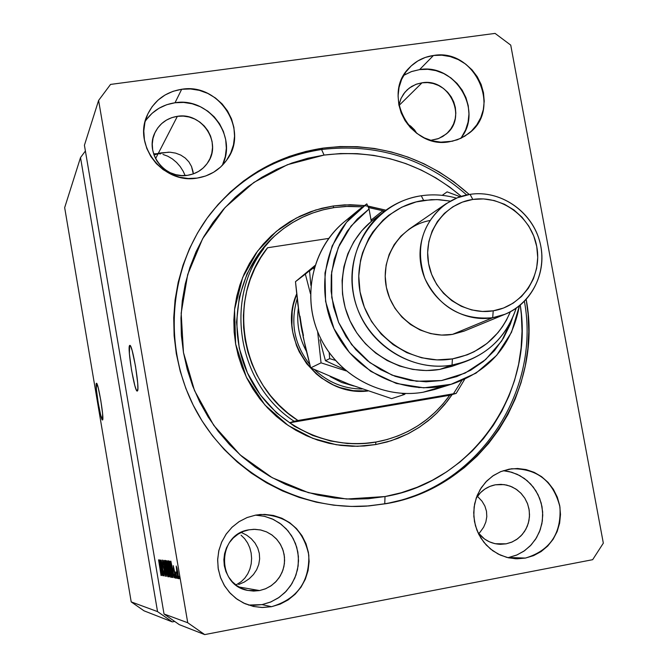 <?xml version="1.0" encoding="UTF-8"?>
<svg xmlns="http://www.w3.org/2000/svg" width="668" height="668" viewBox="0 0 668 668"><rect width="100%" height="100%" fill="white"/><g stroke="black" fill="none" stroke-linecap="round" stroke-linejoin="round"><path stroke-width="1" d="M96.392 383.315L98.204 387.682L100.784 400.341L102.605 413.759L102.505 419.98C100.818 421.032 94.681 384.242 96.392 383.315L96.493 383.257C98.179 382.113 104.392 419.562 102.58 419.947L100.751 415.379L98.204 402.871L96.409 389.644L96.392 383.315M129.634 345.481L130.677 346.366L132.164 350.616L135.52 366.239L137.691 383.056L137.867 388.592L137.241 391.056C134.594 392.35 127.054 347.16 129.634 345.481L129.834 345.381C132.481 343.97 140.121 390.145 137.383 390.989L136.305 389.912L134.819 385.561L131.529 370.156L129.392 353.639L129.634 345.481M155.26 154.659L158.157 153.64L155.26 154.659M153.757 154.258L168.745 152.154L158.157 153.64L155.586 158.642L158.157 153.64L153.623 153.849L158.157 153.64L177.379 116.324L158.157 153.64L160.571 153.916L158.157 153.64L161.105 152.88L153.757 154.258M241.081 535.193L244.655 538.709L241.081 535.193M247.594 542.959L244.655 538.709L247.594 542.959L249.782 547.777L247.594 542.959M251.135 552.979L249.782 547.777L251.135 552.979L251.619 558.381L251.135 552.979M251.201 563.792L251.619 558.381L251.201 563.792L249.907 569.002L251.201 563.792M247.761 573.829L249.907 569.002L247.761 573.829L244.864 578.079L247.761 573.829M241.29 581.603L244.864 578.079L241.29 581.603L237.19 584.241L241.29 581.603M235.804 584.876L237.19 584.241L235.804 584.876M162.992 154.442L167.793 156.22L162.992 154.442M172.377 158.926L167.793 156.22L172.377 158.926L176.569 162.433L172.377 158.926M180.218 166.608L176.569 162.433L180.218 166.608L183.207 171.3L180.218 166.608M185.128 175.55L183.207 171.3L185.128 175.55M222.194 165.497C237.891 136.063 208.466 96.852 175.024 102.755L181.671 89.278C219.204 82.565 249.623 130.268 226.794 159.969C219.513 170.023 209.618 176.068 197.102 178.097L188.209 178.498L179.35 177.17L170.866 174.156L163.084 169.58L156.304 163.61L150.809 156.471L146.793 148.455L144.43 139.871L143.795 131.045L144.931 122.328L147.77 114.053L152.204 106.554L158.066 100.1L165.121 94.956L173.096 91.299L181.671 89.278L190.53 88.961L199.331 90.347L207.74 93.395L215.43 97.979L222.118 103.916L227.554 110.988L231.529 118.921L233.892 127.421L234.551 136.163L233.483 144.822L230.719 153.055L226.377 160.562L220.599 167.042L213.61 172.252L205.677 175.985L197.102 178.097C163.393 184.401 132.598 145.415 147.352 114.988C154.216 100.492 165.656 91.925 181.671 89.278L175.024 102.755C162.316 104.717 152.371 110.913 145.165 121.351M248.504 605.066L262.04 604.615L271.55 606.694L261.697 607.479L253.289 606.419L243.578 603.045L235.979 598.411L229.416 592.366L224.131 585.135L220.323 576.985L218.144 568.234L217.668 559.216L218.912 550.265L221.834 541.715L226.31 533.899L232.172 527.102L239.202 521.583L247.118 517.533L255.644 515.111L264.57 514.393L273.446 515.462L281.929 518.259L289.703 522.685L296.467 528.563L301.969 535.669L306.011 543.744L308.424 552.469L309.125 561.521L308.082 570.555L305.334 579.223L300.984 587.205L295.189 594.186L288.167 599.906L280.184 604.122L271.55 606.694L262.591 607.496L253.656 606.494L245.089 603.738L237.224 599.321L230.376 593.409L224.799 586.237L220.724 578.079L218.302 569.261L217.634 560.126L218.737 551.025L221.567 542.307L226.009 534.325L231.896 527.369L238.985 521.716L247.001 517.583L255.644 515.111L260.879 514.477C287.248 515.412 303.222 528.956 308.808 555.108C309.459 581.945 297.035 599.138 271.55 606.694L262.04 604.615L270.983 601.893L279.182 597.342L286.271 591.172L291.941 583.648L295.957 575.115L298.137 565.938L298.404 556.511L296.742 547.259L293.227 538.575L288 530.835L281.303 524.372L273.421 519.47L264.687 516.347L255.493 515.137M507.805 557.646L525.449 558.072L515.654 558.765L506.695 557.362L498.178 554.056L490.487 548.987L483.949 542.374L478.856 534.509L475.432 525.724L473.829 516.422L474.113 507.004L476.267 497.885L480.192 489.452L485.72 482.079L492.6 476.075L500.532 471.708L509.166 469.153L517.625 468.502L526.058 469.571L534.141 472.326L541.564 476.651L548.061 482.388L553.38 489.31L557.312 497.159L559.717 505.634L560.494 514.418L559.625 523.178L557.129 531.586L553.104 539.31L547.702 546.057L541.113 551.568L533.598 555.626L525.449 558.072L516.957 558.807L508.473 557.805L500.315 555.083L492.8 550.766L486.229 544.996L480.851 538.016L476.877 530.091L474.472 521.524L473.712 512.657L474.639 503.831L477.211 495.389L481.319 487.665L486.805 480.943L493.46 475.491L501.008 471.516L511.73 468.769C537.322 468.452 553.388 481.185 559.943 506.962C561.521 533.557 550.023 550.591 525.449 558.072L508.64 557.496L516.974 554.949L524.605 550.683L531.202 544.871L536.496 537.765L540.262 529.682L542.341 520.957L542.658 511.955L541.197 503.071L538.024 494.654L533.273 487.072L527.135 480.651L519.879 475.641L511.805 472.276L503.246 470.681L509.308 471.616L517.166 474.288L524.388 478.488L530.693 484.05L535.853 490.771L539.669 498.386L541.999 506.611L542.75 515.137L541.898 523.637L539.46 531.795L535.544 539.285L530.283 545.831L523.879 551.183L516.573 555.125L508.64 557.496M460.603 138.443C483.832 111.005 455.317 63.068 419.621 69.597L433.449 55.486C474.94 47.845 502.728 109.051 468.777 133.408L461.012 138.251L452.294 141.24L440.822 142.15L432.396 140.831L424.314 137.884L416.874 133.408L410.369 127.58L405.058 120.641L401.151 112.842L398.796 104.492L398.078 95.916L399.038 87.458L401.618 79.434L405.726 72.161L411.204 65.923L417.826 60.947L425.341 57.423L433.449 55.486L441.849 55.202L450.215 56.588L458.231 59.569L465.588 64.044L472.009 69.839L477.261 76.728L481.135 84.444L483.482 92.71L484.225 101.202L483.323 109.602L480.818 117.593L476.785 124.866L471.391 131.137L464.828 136.172L457.355 139.779L449.247 141.791C410.486 149.398 381.027 94.555 409.434 67.668C416.014 60.905 424.021 56.847 433.449 55.486L419.621 69.597L411.304 71.643L403.664 75.392M322.844 148.146L321.567 149.515L322.844 148.146L340.029 146.559L357.296 146.676L374.472 148.488L391.406 151.97L407.931 157.08L423.913 163.769L439.193 171.968L453.647 181.596L469.253 194.488C427.128 157.097 378.322 141.658 322.844 148.146C276.928 155.285 239.328 177.312 210.036 214.244L210.036 214.244C168.536 268.386 162.274 347.677 195.657 409.876C229.032 472.084 298.579 510.719 366.649 506.094L386.279 503.655L368.92 505.926L351.36 506.444L333.766 505.192L316.323 502.177L299.189 497.418L282.556 490.963L266.582 482.855L251.435 473.186L237.265 462.039L224.231 449.522L212.466 435.778L202.078 420.923L193.194 405.125L185.888 388.542L180.243 371.333L176.31 353.689L174.131 335.779L173.722 317.793L175.074 299.915L178.189 282.314L183.007 265.179L189.487 248.671L197.553 232.957L207.113 218.185L218.069 204.5L230.301 192.033L243.686 180.894L258.082 171.192L273.354 163L289.344 156.395L305.894 151.436L322.844 148.146M384.76 503.772L386.279 503.655L384.76 503.772C477.186 488.525 541.289 392.592 524.422 301.427C541.289 392.592 477.186 488.525 384.76 503.772L368.193 505.977L384.76 503.772L385.01 496.549L384.76 503.772M422.034 82.799L398.988 105.519L422.034 82.799C449.347 77.68 468.001 117.668 445.982 134.184L438.692 138.501L430.676 140.347L437.891 138.81L442.867 136.422L447.243 133.074L450.842 128.899L453.53 124.064L455.217 118.745L455.826 113.159L455.342 107.506L453.781 102.004L451.201 96.868L447.71 92.284L443.427 88.435L438.525 85.471L433.19 83.5L427.62 82.59L422.034 82.799L415.913 84.36L409.334 88.017L404.891 92.259L401.076 98.33L398.938 105.252L400.875 98.772L403.606 93.938L407.238 89.779L411.638 86.456L416.632 84.101L422.034 82.799M506.144 543.835L500.399 544.311C491.197 543.902 483.69 539.944 477.87 532.446L484.467 538.967L489.452 541.832L494.871 543.643L500.507 544.32L506.144 543.835L495.297 543.735L506.144 543.835L512.156 541.973L517.616 538.8L522.267 534.467L525.891 529.19L528.33 523.203L529.457 516.815L529.223 510.302L527.645 503.981L524.798 498.153L520.806 493.084L515.871 489.018L510.218 486.145L504.106 484.601L495.372 484.801L501 484.358L506.62 485.06L511.997 486.889L516.948 489.761L521.265 493.568L524.806 498.169L527.419 503.388L529.014 509.024L529.524 514.869L528.939 520.689L527.269 526.275L524.572 531.402L520.965 535.878L516.573 539.535L511.571 542.224L506.144 543.835M476.125 498.295C480.701 490.972 487.122 486.471 495.372 484.801L489.945 486.379L484.926 489.026L480.509 492.658L476.125 498.295M259.601 590.562L248.062 590.479C216.09 585.577 217.075 533.982 249.064 529.808L254.065 529.323L260.47 529.933L266.582 531.895L272.143 535.126L276.911 539.485L280.652 544.762L283.215 550.733L284.484 557.12L284.401 563.658L282.965 570.038L280.243 575.983L276.352 581.218L271.459 585.519L265.789 588.675L259.601 590.562L238.919 586.98L259.601 590.562L253.656 591.08L247.728 590.412L242.05 588.575L236.839 585.644L232.305 581.728L228.615 576.977L225.909 571.574L224.306 565.738L223.864 559.684L224.59 553.655L226.469 547.877L229.408 542.583L233.307 537.965L238.008 534.216L243.327 531.461L249.064 529.808L255.001 529.323L260.896 530.025L266.54 531.878L271.709 534.809L276.21 538.717L279.867 543.443L282.547 548.804L284.151 554.599L284.61 560.611L283.908 566.614L282.071 572.367L279.166 577.661L275.308 582.296L270.64 586.078L265.33 588.867L259.601 590.562M187.599 175.3C164.821 179.55 144.371 152.805 155.001 132.59C159.652 123.446 167.117 118.027 177.379 116.324C201.895 111.873 222.177 142.593 207.873 162.483C203.03 169.605 196.275 173.88 187.599 175.3L181.696 175.559L175.826 174.682L170.198 172.686L165.038 169.647L160.554 165.689L156.905 160.963L154.25 155.652L152.68 149.958L152.262 144.113L153.005 138.326L154.884 132.84L157.823 127.847L161.706 123.563L166.39 120.131L171.676 117.685L177.379 116.324L183.266 116.098L189.111 117.009L194.705 119.021L199.824 122.052L204.274 126.001L207.89 130.694L210.529 135.971L212.098 141.624L212.524 147.444L211.806 153.197L209.969 158.667L207.063 163.652L203.222 167.96L198.571 171.417L193.294 173.897L191.524 166.499L188.91 161.915L185.278 158.066L180.794 155.101L175.626 153.122L169.981 152.204L161.105 152.88L169.981 152.204L175.626 153.122L180.794 155.101L185.278 158.066L188.91 161.915L191.524 166.499L193.035 171.626L193.319 173.889L187.599 175.3M241.282 532.438L246.634 535.126L241.282 532.438M251.285 538.709L246.634 535.126L251.285 538.709L255.042 543.067L251.285 538.709M257.748 548.027L255.042 543.067L257.748 548.027L259.309 553.38L257.748 548.027M259.643 558.924L259.309 553.38L259.643 558.924L258.75 564.443L259.643 558.924M256.662 569.712L258.75 564.443L256.662 569.712L253.464 574.522L256.662 569.712M249.281 578.697L253.464 574.522L249.281 578.697L244.296 582.053L249.281 578.697M238.693 584.492L244.296 582.053L238.693 584.492M478.121 497.034L482.054 501.234L478.121 497.034M484.876 506.035L482.054 501.234L484.876 506.035L486.488 511.245L484.876 506.035M486.805 516.656L486.488 511.245L486.805 516.656L485.836 522.059L486.805 516.656M483.615 527.227L485.836 522.059L483.615 527.227L480.225 531.978L483.615 527.227M478.731 533.557L480.225 531.978L478.731 533.557M410.711 126.135L407.338 123.956L410.711 126.135L414.511 129.859L410.711 126.135M416.774 133.333L414.511 129.859L416.774 133.333M157.539 611.604L80.519 157.564L64.671 207.631L131.204 601.885L157.539 611.604L131.204 601.885L144.012 610.819L172.294 621.9L157.539 611.604L80.519 157.564L85.395 151.001L80.519 157.564L64.671 207.631L131.204 601.885L144.012 610.819L172.294 621.9L157.539 611.604M84.418 145.257L164.027 613.992L187.733 622.743L98.605 100.425L84.418 145.257L98.605 100.425L110.546 84.418L495.08 33.4L510.736 45.115L603.329 543.159L592.666 559.684L204.709 634.6L179.266 624.63L204.709 634.6L187.733 622.743L164.027 613.992L179.266 624.63L164.027 613.992L84.418 145.257M160.946 563.241L163.067 575.732L160.237 560.018L163.217 572.66L161.247 560.126L163.927 575.891L160.946 563.241L163.927 575.891L161.247 560.126L163.217 572.66L160.237 560.018L163.067 575.732L160.946 563.241M165.038 571.8L165.355 576.334L164.136 572.476L163.986 570.714L164.812 574.221L165.046 572.977L162.925 565.178L162.616 560.135L163.81 564.861L162.8 561.913L163.109 565.262L165.038 571.8L165.004 574.488L163.852 570.898L165.305 576.342L165.038 571.8L163.276 566.021L162.8 561.913L163.81 564.861L162.508 560.06L162.775 564.343L165.029 571.791M164.403 560.46L166.599 576.375L163.226 560.335L166.19 574.497L164.403 560.46L166.19 574.497L163.226 560.335L166.599 576.375L164.403 560.46M167.944 576.826L165.798 567.959L165.138 560.335L167.209 568.693L167.944 576.826L167.209 568.693L165.113 560.343L165.923 568.693L167.944 576.826M170.774 577.344L169.388 572.735L167.877 563.375L167.802 560.794L168.227 561.07L169.906 568.359L170.774 577.344L170.031 569.103L167.902 560.636L168.712 569.103L170.774 577.344M172.444 572.668L170.691 561.137L174.256 577.778L173.062 572.768L172.444 572.668L173.062 572.768L174.256 577.778L170.874 561.153L172.945 577.536L172.444 572.668L173.187 572.534L172.444 572.668M178.957 576.284L179.366 578.705L178.957 576.284M177.838 572.342L178.573 578.237L178.364 578.705L177.888 577.469L176.227 566.038L177.746 571.791L176.235 566.038L176.828 572.309L178.431 578.747L177.838 572.342M177.179 575.983L177.588 578.379L177.179 575.983M175.751 571.925L176.828 578.246L175.751 571.925M175.876 575.758L176.285 578.146L175.876 575.758M175.183 574.363L175.484 578.162L174.599 575.758L174.298 574.23L175.066 576.426L175.108 574.981L173.555 569.704L173.221 565.654L175.183 574.363L173.262 565.654L173.438 569.044L175.049 574.63L175.141 576.467L174.298 574.23L175.408 578.196L175.183 574.363M171.409 569.194L172.377 576.534L172.235 577.377L171.651 577.302L168.862 560.936L169.864 561.846L171.409 569.194L169.672 561.32L168.862 560.936L171.651 577.302L172.235 577.377L171.409 569.194M169.021 572.2L169.522 576.359L168.795 576.776L166.048 560.644L167.067 561.73L168.921 571.599L167.726 564.819L166.566 560.694L166.048 560.644L168.795 576.776L169.396 576.86L169.021 572.2M161.063 570.848L159.393 559.934L162.716 575.674L161.614 570.94L161.063 570.848L161.614 570.94L162.716 575.674L159.552 559.951L161.547 575.457L161.063 570.848L161.723 570.731L161.063 570.848M161.063 575.565L158.575 559.842L161.08 575.557M174.699 621.44L172.294 621.9L174.699 621.44M603.329 543.159L510.736 45.115L495.08 33.4L110.546 84.418L98.605 100.425L187.733 622.743L204.709 634.6L592.666 559.684L603.329 543.159M526.209 299.548L528.096 314.144L528.797 331.495L527.854 348.813L525.265 365.947L521.04 382.731L515.22 399.013L507.847 414.636L498.988 429.449L488.709 443.318L477.111 456.094L464.293 467.667L450.366 477.912L435.452 486.713L419.704 493.986L403.263 499.656L386.279 503.655C479.407 488.3 543.76 391.306 526.209 299.548M177.02 572.334L176.911 567.716L178.498 576.927L177.02 572.334L177.463 574.722L178.089 576.96L178.114 575.39L176.719 568.05L177.02 572.334M172.177 570.756L171.217 562.84L172.837 570.798L172.177 570.756L172.67 570.831L171.075 562.865L172.177 570.756M172.336 577.169L171.651 577.302L172.336 577.169M171.501 575.415L169.363 562.874L170.115 562.732L169.363 562.874L170.24 563.207L172.027 573.119L171.501 575.415L171.968 574.255L171.083 568.309L170.006 563.358L169.363 562.874L171.501 575.415M168.895 569.153L168.236 562.539L168.67 562.456L168.252 562.539L170.014 568.994L170.449 575.44L170.891 575.357L170.474 575.432L169.079 570.247L170.223 575.106L170.557 574.23L168.637 563.333L168.227 562.539L168.144 563.792L168.895 569.153M169.497 576.651L168.795 576.776L169.497 576.651M167.76 567.399L167.25 563.366L166.541 562.548L167.367 567.366L166.541 562.548L167.242 562.414L166.541 562.548L167.259 562.498L166.833 562.581L167.76 565.036L167.726 567.408M169.071 574.973L168.486 570.372L167.685 569.261L168.653 574.923L167.685 569.261L168.428 569.228L168.01 569.303L169.012 572.159L169.046 574.981M167.651 574.939L166.274 564.677L165.372 562.339L165.731 566.481L166.098 568.744L165.447 562.222L165.864 562.139L167.192 568.585L167.626 574.948L168.06 574.864L167.643 574.939L166.098 568.744L167.643 574.939M164.37 568.685L163.952 568.76L164.37 568.685M160.804 569.036L159.869 561.546L161.389 569.078L160.804 569.036L161.247 569.103L159.752 561.563L160.804 569.036M461.705 136.94L465.629 129.868L468.076 122.11L468.953 113.944L468.243 105.694L465.963 97.67L462.198 90.172L457.104 83.483L450.858 77.864L443.711 73.53L435.92 70.641L427.787 69.305L419.621 69.597L411.738 71.484L404.432 74.916M253.339 605.392L262.04 604.615L270.415 602.127L278.164 598.035L284.977 592.499L290.613 585.727L294.839 577.995L297.51 569.587L298.529 560.828L297.853 552.052L295.506 543.593L291.599 535.761L286.255 528.872L279.692 523.169L272.152 518.877L263.918 516.164M222.611 164.604L225.3 156.604L226.335 148.204L225.701 139.721L223.413 131.471L219.555 123.772L214.278 116.908L207.79 111.155L200.325 106.713L192.167 103.774L183.625 102.429L175.024 102.755L166.691 104.726L158.959 108.283L152.112 113.293L146.417 119.555M297.176 298.763C290.071 322.611 294.262 344.504 309.76 364.444C294.262 344.504 290.071 322.611 297.176 298.763M314.628 369.705C328.13 382.447 343.962 388.876 362.139 388.993C343.962 388.876 328.13 382.447 314.628 369.705M367.901 390.989C318.636 397.285 276.26 339.753 296.65 293.987L293.327 304.825L292.183 311.589L291.908 325.358L292.776 332.221L296.492 345.573L299.297 351.927L306.67 363.684L316.148 373.779L321.558 378.088L333.457 384.993L339.828 387.532L353.105 390.655L367.901 390.989M333.165 205.994L333.649 207.656L333.165 205.994L321.784 208.282L310.695 211.689L299.99 216.19L289.778 221.759L280.168 228.331L271.25 235.854L263.117 244.254L255.844 253.456L249.506 263.376L244.171 273.905L239.904 284.96L236.731 296.425L234.71 308.182L233.842 320.114L234.151 332.113L235.637 344.053L238.276 355.81L242.058 367.275L246.935 378.33L252.855 388.859L259.769 398.771L267.601 407.948L276.276 416.306L285.704 423.762L295.79 430.25L306.428 435.703L317.517 440.062L328.948 443.301L340.596 445.372L352.353 446.274L364.102 445.999L375.733 444.554L357.489 446.299L336.33 444.754L312.766 438.35L288.15 425.466L264.912 405L246.35 377.144L235.637 344.053L234.56 309.476L242.643 277.512L257.564 251.101L276.301 231.404L296.208 218.102L315.488 210.061L333.165 205.994L350.09 204.717L364.386 205.552L344.721 204.859L333.165 205.994M272.218 238.226L258.341 254.241L247.018 273.872L239.361 296.868L236.539 322.151L239.236 348.095L247.402 372.853L260.236 394.771L276.393 412.724L294.379 426.251L312.824 435.511L330.693 441.022L347.343 443.485L362.415 443.627L375.808 442.082L375.733 444.554L387.123 441.957L398.17 438.225L408.766 433.423L418.811 427.578L428.213 420.765L436.872 413.049L444.729 404.507L452.136 394.563L447.234 401.384L436.588 413.325L430.985 418.46L419.512 427.119L408.006 433.808L391.281 440.696L375.733 444.554L375.808 442.082L382.063 440.796L376.301 441.965C345.323 446.942 316.44 440.554 289.661 422.786L294.079 421.241C238.109 384.643 223.588 300.116 263.751 248.63L259.769 252.437L272.36 238.092C289.97 221.45 310.67 211.263 334.459 207.539L348.529 206.312L362.657 206.821L345.548 206.429L334.459 207.539L323.537 209.719L312.883 212.95L302.587 217.217L292.751 222.477L283.466 228.681L274.824 235.796L266.891 243.728L259.769 252.437L263.751 248.63C223.588 300.116 238.109 384.643 294.079 421.241L453.422 393.786L461.83 380.543L453.422 393.786L456.177 393.385L449.739 395.264C432.655 418.97 409.818 434.208 381.228 440.989M210.011 214.278C239.136 178.131 276.327 156.537 321.567 149.515L324.08 155.076C375.566 148.906 421.299 162.675 461.279 196.375L449.789 187.149L435.903 177.905L421.207 170.031L405.852 163.61L389.962 158.708L373.688 155.368L357.18 153.64L340.588 153.54L324.08 155.076L321.567 149.515C376.451 143.069 424.831 158.216 466.698 194.964C424.831 158.216 376.451 143.069 321.567 149.515C276.318 156.537 239.136 178.131 210.002 214.286M520.28 305.201C534.4 392.141 472.727 482.096 385.01 496.549L368.344 498.72L351.477 499.205L334.593 497.994L317.843 495.088L301.402 490.504L285.436 484.3L270.106 476.509L255.568 467.224L241.975 456.52L229.466 444.504L218.177 431.311L208.207 417.057L199.682 401.894L192.668 385.97L187.249 369.462L183.466 352.529L181.37 335.336L180.97 318.077L182.272 300.909L185.245 284.017L189.862 267.559L196.075 251.711L203.807 236.614L212.975 222.427L223.479 209.284L235.219 197.302L248.062 186.597L261.889 177.262L276.552 169.38L291.899 163.025L307.798 158.249L324.08 155.076L287.457 164.687L253.882 182.422L225.083 207.498L202.613 238.718L187.683 274.548L181.17 313.15L183.466 352.529L194.513 390.588L213.735 425.324L240.121 454.883L272.252 477.72L308.399 492.675L346.65 499.029L385.01 496.549L401.318 492.725L417.116 487.289L432.254 480.317L446.575 471.875L459.968 462.047L472.293 450.942L483.448 438.667L493.326 425.349L501.852 411.121L508.941 396.116L514.544 380.476L518.61 364.344L521.115 347.886L522.025 331.236L521.349 314.561L520.28 305.201M464.652 379.307L456.177 393.385L464.652 379.307M368.41 207.531L384.643 211.121L368.41 207.531M272.31 238.134L271.985 238.451C235.904 273.003 226.26 331.846 249.824 377.879C273.22 424.005 326.569 450.883 375.808 442.082L382.063 440.796M328.656 238.426L267.576 247.753L260.712 257.656L254.9 268.269L250.224 279.474L246.717 291.148L244.438 303.163L243.403 315.388L243.636 327.696L245.131 339.954L247.878 352.011L251.844 363.751L256.988 375.032L263.25 385.728L270.565 395.732L278.848 404.925L288.008 413.216L297.953 420.498C240.664 384.868 225.851 298.738 267.576 247.753L328.656 238.426M364.72 205.594L385.92 210.178L367.751 206.003M289.661 422.786L299.439 428.848L309.718 433.916L320.406 437.966L331.395 440.955L342.584 442.859L353.873 443.669L365.145 443.368L376.301 441.965L387.24 439.486L397.852 435.954L408.048 431.403L417.734 425.875L426.827 419.437L435.235 412.139L442.892 404.056L449.739 395.264L289.661 422.786L297.953 420.498L456.177 393.385L449.739 395.264L289.661 422.786M301.21 326.66L302.287 332.455L301.21 326.66M353.89 386.029L341.632 382.455L330.184 376.618L341.632 382.455L353.89 386.029M306.37 351.201C299.097 337.641 296.417 323.304 298.337 308.199C296.417 323.304 299.097 337.641 306.37 351.201M359.426 209.36L366.824 203.865L346.5 222.285L332.155 245.966L324.974 273.045L325.583 301.368L333.983 328.631L349.481 352.62L370.832 371.391L396.283 383.44L423.762 387.841L451.059 384.292L476.008 373.145L496.675 355.343L511.496 332.33L519.37 305.927C511.997 344.771 489.869 370.698 452.996 383.724C409.801 397.134 358.799 375.575 336.605 333.875C314.127 292.325 324.364 237.925 359.426 209.36L344.429 221.726C312.223 248.028 301.41 296.959 319.655 336.246C337.707 375.616 382.104 399.397 423.211 392.216C380.568 399.706 334.593 373.679 317.809 331.996C300.759 290.421 315.688 240.255 351.552 216.424M418.836 387.64L421.015 387.298M453.188 365.905L439.644 369.446L452.036 365.079C415.07 371.458 375.191 349.514 359.509 313.776C343.628 278.113 354.374 234.209 384.067 211.564C395.139 203.147 407.547 197.878 421.274 195.766C433.098 194.046 444.821 194.831 456.428 198.137C444.821 194.831 433.098 194.046 421.274 195.766L423.612 200.408L436.964 199.59L450.307 201.101L438.926 199.665L431.244 199.657L416.114 201.928L401.777 207.18L388.776 215.238L382.939 220.223L372.894 231.888L368.778 238.459L362.574 252.738L360.545 260.32L358.758 275.984L360.035 291.816L364.344 307.18L371.5 321.467L381.236 334.134L393.16 344.663L406.795 352.654L421.608 357.789L437.022 359.893L452.42 358.883L452.036 365.079C484.041 358.324 505.417 339.402 516.155 308.307C507.48 334.476 490.329 352.337 464.719 361.864L452.036 365.079L439.644 369.446L452.036 366.314L464.719 361.864M510.335 311.814C499.188 337.632 479.883 353.33 452.42 358.883L467.208 354.825L474.196 351.702L487.03 343.419L497.936 332.714L502.536 326.577L506.519 320.005L510.335 311.814M464.703 330.869L452.528 334.376L464.026 331.153L505.066 314.252L492.692 317.717C524.839 312.657 547.201 279.249 540.871 246.55C535.018 213.777 502.044 189.345 470.063 194.355L472.794 199.44C501.66 194.897 531.469 216.966 536.755 246.576C542.458 276.109 522.242 306.27 493.226 310.812L492.692 317.717L452.528 334.376L492.692 317.717C461.864 320.398 439.26 307.338 424.89 278.548C414.895 248.02 421.875 223.129 445.84 203.874L457.405 197.745L470.063 194.355C499.756 189.77 530.759 210.353 539.335 240.113C548.203 269.78 532.964 303.13 505.066 314.252M444.245 385.945L423.211 392.216L434.476 389.544L452.996 383.724M447.101 191.866L460.177 196.734L447.101 191.866L442.208 195.348L447.101 191.866M383.875 211.706L371.291 221.467C343.427 244.288 334.15 286.697 349.965 320.757C365.613 354.892 404.031 375.583 439.644 369.446L426.284 370.565L412.832 369.421L399.673 366.056L387.156 360.545L375.625 353.03L365.404 343.719L356.77 332.864L349.965 320.757L345.172 307.731L342.525 294.145L342.091 280.376L343.886 266.799L347.836 253.782L353.848 241.674L361.739 230.811L371.291 221.467L369.053 209.009L357.255 219.071L347.318 231.078L339.536 244.688L334.15 259.535L331.303 275.174L331.103 291.181L333.557 307.08L338.601 322.41L346.082 336.73L355.802 349.631L367.458 360.728L380.718 369.713L395.197 376.334L410.478 380.401L426.109 381.804L441.657 380.526L456.67 376.61L470.731 370.181L483.448 361.43L494.479 350.625L503.522 338.058L510.335 324.105L512.323 318.444M512.323 318.452L501.76 340.889L485.644 359.568L465.07 373.128L441.481 380.551L416.556 381.269L392.091 375.157L369.888 362.632L351.593 344.579L338.567 322.327L331.762 297.51L331.67 271.951L338.275 247.544L351.059 226.051L369.053 209.009L371.291 221.467L375.191 218.403M369.053 209.009L366.824 203.865L369.053 209.009M445.84 203.874L409.259 229.074L400.95 236.088L394.17 244.647L389.16 254.441L386.137 265.113L385.194 276.251L386.396 287.432L389.686 298.237L394.938 308.265L401.969 317.116L410.494 324.464L420.197 330.034L430.701 333.616L441.623 335.077L452.528 334.376C423.145 339.486 392.149 317.475 386.338 287.148C380.117 256.896 400.474 225.926 429.666 220.565M472.794 199.44L462.431 202.103L452.837 206.796L444.379 213.368L437.39 221.551L432.146 231.044L428.856 241.49L427.645 252.471L428.58 263.559L431.62 274.331L436.638 284.359L443.46 293.244L451.793 300.65L461.329 306.286L471.683 309.935L482.455 311.463L493.226 310.812L503.58 308.015L513.116 303.189L521.466 296.525L528.33 288.292L533.44 278.798L536.613 268.411L537.723 257.531L536.755 246.576L533.724 235.938L528.755 226.043L522.042 217.25L513.834 209.886L504.432 204.249L494.195 200.542L483.515 198.922L472.794 199.44L470.063 194.355C437.999 198.88 414.778 232.138 421.04 265.38C426.81 298.696 460.644 323.279 492.692 317.717L493.226 310.812C464.302 315.805 433.799 293.611 428.58 263.559C422.928 233.575 443.844 203.54 472.794 199.44M421.274 195.766C377.111 201.945 344.797 247.653 353.28 293.411C361.104 339.286 407.847 372.961 452.036 365.079L452.42 358.883C411.07 366.231 367.367 334.71 360.035 291.816C352.086 249.005 382.28 206.22 423.612 200.408L421.274 195.766M349.013 384.2L391.623 398.629L404.274 394.529L405.568 393.51L404.274 394.529L391.623 398.629L349.022 384.209L310.704 367.876L305.56 347.803L301.084 325.959L297.744 303.589L295.481 281.679L314.962 265.513L295.481 281.679L305.343 274.122L295.481 281.679L299.272 314.778L303.422 335.545M372.853 218.678L371.024 219.981L372.853 218.678M314.653 266.499L305.343 274.122L310.486 293.795L305.343 274.122L314.653 266.499M317.617 331.52L321.049 362.841L310.704 367.876L321.049 362.841L346.107 370.882L321.049 362.841L317.617 331.52M401.785 393.352L404.274 394.529L401.785 393.352M349.022 384.209L310.704 367.876L303.222 337.131L299.999 316.173M371.049 220.148L382.397 211.063L371.049 220.148M309.543 270.907L314.595 266.707L309.543 270.907L313.584 267.818L313.927 269.02L313.584 267.818L309.543 270.907L310.578 282.222L309.543 270.907M310.912 285.486L310.578 282.222L310.912 285.486M320.022 339.82L322.661 350.433L320.022 339.82M325.45 360.695L322.661 350.433L325.45 360.695L329.691 358.632L335.336 360.369L329.691 358.632L325.45 360.695L334.626 364.97L325.45 360.695M344.145 369.195L334.626 364.97L344.145 369.195M329.174 352.612L329.691 358.632L329.174 352.612M384.1 211.539L382.397 211.063L384.1 211.539M314.478 267.083L313.584 267.818L314.478 267.083M252.921 529.357L254.065 529.323M510.962 468.869L511.73 468.769M259.242 514.602L260.879 514.477"/></g></svg>
